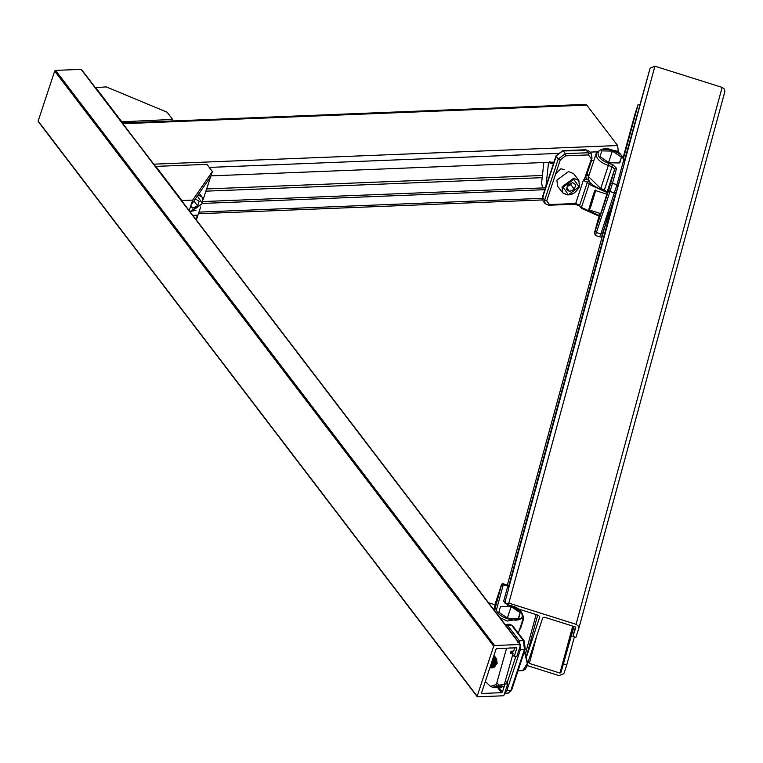 <?xml version="1.0" encoding="UTF-8"?>
<svg xmlns="http://www.w3.org/2000/svg" width="763" height="763" viewBox="0 0 763 763"><rect width="100%" height="100%" fill="white"/><g stroke="black" fill="none" stroke-linecap="round" stroke-linejoin="round"><path stroke-width="1.14" d="M488.11 671.087L488.997 670.419L495.988 649.256L496.875 648.588L516.351 647.806L516.818 648.416L514.167 656.438L516.847 656.333L520.557 645.107L520.099 644.497L494.577 645.517L493.69 646.185L477.152 696.199L477.609 696.819L503.132 695.789L504.019 695.122L507.729 683.906L505.049 684.01L502.397 692.022L501.51 692.69L482.025 693.472L481.567 692.861L488.568 671.698L488.11 671.087M509.732 648.073L510.256 647.673M516.351 647.806L516.818 648.416L516.341 647.806M520.557 645.107L81.097 69.366L55.575 70.396L54.688 71.064L38.15 121.079L477.609 696.819M482.025 693.472L481.567 692.861L482.025 693.472M512.755 654.587L514.167 656.438M81.565 69.977L81.097 69.366L81.565 69.977M505.373 680.806L507.729 683.906M504.62 683.457L505.049 684.01M624.601 160.125L650.105 68.212L654.902 66.181L722.132 87.392L724.459 89.166L724.85 91.627L578.736 628.712L575.874 637.372L572.889 636.428L575.445 627.005M635.178 113.401L638.126 104.445L639.613 104.912M526.995 655.455L539.699 617.038M539.718 616.981L538.611 615.35L517.753 608.769M508.778 585.87L615.655 193.001M505.173 603.628L508.835 603.123L576.065 624.325L578.392 626.099L578.736 628.712M572.889 636.428L575.76 627.739M575.76 627.711L575.216 626.89L544.591 617.229L542.674 618.04L528.234 661.702M528.254 661.645L529.322 663.4L559.947 673.061L560.9 672.651L573.967 626.499M563.762 664.001L566.756 664.945L574.386 636.895M566.756 664.945L563.895 673.595L559.098 675.627L527.243 665.574M507.366 585.097L608.645 212.801M623.629 157.731L638.126 104.445M518.592 618.535L507.939 618.345L498.868 612.317L500.461 606.471L511.115 606.652L520.185 612.689L518.592 618.535M506.727 617.544L507.509 617.553L511.115 606.652M507.509 617.553L508.721 618.364M518.249 618.526L520.185 612.689M601.692 150.893L612.346 151.084L621.406 157.111L619.814 162.958L609.16 162.777L600.1 156.739L601.692 150.893M607.014 192.238L614.654 169.157L612.079 166.677L604.449 189.758L607.014 192.238M607.958 161.966L608.74 161.985L612.346 151.084M608.74 161.985L609.942 162.786M619.48 162.958L621.406 157.111M583.313 180.44L585.65 177.35L586.737 179.028L583.313 180.44L575.674 203.521L579.737 205.209L587.367 182.128L583.313 180.44M543.294 196.396L542.636 197.35L544.687 200.04L558.268 159L556.208 156.31L542.636 197.35L543.027 200.936L542.493 196.797L556.065 155.757L562.789 150.683L585.631 149.758L589.398 151.37L586.118 150.044L588.168 152.743L588.435 154.918L591.191 158.609L591.85 157.655L584.267 179.543L584.801 180.097M122.051 122.996L585.536 104.388L586.757 105.103L617.62 145.542L618.278 150.988L617.792 152.466M591.497 160.612L587.176 173.668L587.443 175.852M122.347 123.024L154.822 165.571M210.95 175.881L554.291 162.099M591.191 160.621L593.891 160.516M203.206 201.556L545.459 187.812M202.748 203.425L545.173 189.672M95.365 87.688L106.238 86.877L167.116 112.218L172.61 119.409L172.085 120.993M172.61 119.409L121.431 121.832M121.555 121.46L95.489 87.316M192.81 215.347L197.97 215.137L200.679 206.935M203.158 199.448L210.693 176.663L190.969 205.237L189.195 210.607M190.969 205.237L192.667 200.106L181.918 200.545L155.852 166.391L206.907 164.341L212.391 171.532L210.693 176.663M195.442 218.8L197.97 215.137L196.272 220.269M192.667 200.106L212.391 171.532M591.134 205.571L589.503 210.054L600.71 213.592L606.843 194.164L595.636 190.626L591.134 205.571L590.495 204.932C588.149 211.456 589.036 208.232 593.156 195.271C595.502 188.757 594.615 191.98 590.495 204.932M612.403 203.959L610.457 212.553M612.451 204.78L613.194 201.575M591.888 200.345L593.213 195.509L591.888 200.345M579.422 186.42L578.84 180.44L573.69 173.706L568.511 171.541L556.914 180.087L557.505 186.058L562.646 192.801L562.064 186.83L563.075 187.259L573.766 179.372L579.098 186.878L568.397 194.775L563.075 187.259M566.299 189.386L567.853 184.942L572.631 182.624L575.865 184.751L574.32 189.195L569.532 191.513L566.299 189.386M571.401 183.225L570.886 184.703L574.32 189.195M570.886 184.703L567.338 186.43M566.804 187.946L569.532 191.513M548.53 165.905L549.007 162.319M564.372 169.539L560.843 168.823L555.645 173.897M553.69 162.929L550.648 163.625L549.932 161.479M548.559 162.328L545.936 186.382M543.838 162.519L541.558 183.387L542.979 188.184M541.558 183.387L542.798 188.013M550.896 162.242L550.648 163.625M522.76 619.699L523.714 618.516L521.778 622.866M522.731 618.764L523.704 617.906M493.804 609.675L495.13 604.782L488.473 602.684M523.714 618.516L520.385 628.884L522.989 619.775M522.703 620.081L520.871 627.615M520.891 625.555L520.128 628.807L520.805 627.243M491.887 661.655L491.877 663.753L489.808 667.949M489.789 668.006L490.8 667.367L492.087 663.743L492.049 661.178M492.908 658.583L493.556 663.686L491.029 667.978L490.285 667.806M491.134 667.968L492.478 667.301L493.775 663.676L493.003 658.288M493.547 656.638L495.244 663.619L492.707 667.911L491.963 667.739M492.812 667.902L494.157 667.234L495.454 663.61L494.91 658.841L493.613 656.447M493.919 655.512L496.923 663.552M497.133 663.543L496.589 658.774L493.947 655.436M496.265 659.251L496.331 664.22M494.71 658.87L494.977 665.145M495.111 665.412L495.521 666.023M494.643 656.581L494.071 657.048M492.898 666.728L494.081 666.919M491.715 666.891L493.136 665.737M496.484 660.262L496.522 663.228M495.626 657.706L495.177 658.727M494.929 659.614L495.13 664.449M495.263 664.821L495.721 665.717M494.233 656.371L493.651 656.495M494.748 666.347L495.864 663.238L495.387 659.28L494.109 657.124M493.07 666.414L494.186 663.305L493.089 658.021M491.382 666.48L492.507 663.371L492.307 660.396M494.462 666.852L496.293 664.344L495.158 657.038L493.671 656.266M501.11 685.641L503.113 686.49L500.995 687.444L494.09 687.558M511.401 651.201L513.041 653.567L504.362 684.382L499.317 685.107L498.611 686.357L497.648 686.223L495.988 684.64L496.789 682.971L499.317 685.107L497.648 686.223L492.679 687.244L490.504 686.395L495.988 684.64M503.113 686.49L500.509 686.595L501.529 685.012M513.041 653.567L510.447 653.338L511.048 651.211L513.737 651.106L514.644 647.873M506.584 648.197L496.789 682.971M485.316 681.531L490.504 686.395M511.458 652.117L510.466 653.662M194.679 199.868L195.919 199.267L199.153 201.394L197.607 205.838L192.82 208.156L190.512 206.63M194.689 199.858L194.174 201.346L197.607 205.838M194.174 201.346L193.401 201.718M190.855 205.581L192.82 208.156M55.575 70.396L494.577 645.517M54.688 71.064L493.69 646.185M498.992 687.568L502.397 692.022M497.638 687.625L501.51 692.69M525.726 652.756L536.122 614.558M526.823 654.969L537.677 615.054M508.892 587.31L618.097 185.895M624.706 161.584L650.105 68.212M508.835 603.123L654.902 66.181M576.065 624.325L722.132 87.392M529.322 663.4L536.971 635.283M559.947 673.061L572.717 626.108M560.9 672.651L573.499 626.356M602.007 235.338L602.398 233.907M635.217 113.248L623.266 157.178L635.264 113.096M509.798 624.248L505.764 624.411L507.71 625.536L511.744 625.374L509.798 624.248L512.564 625.708L524.229 640.987L525.249 648.97L511.677 690.01L508.387 693.09L510.876 690.42L524.448 649.38L520.423 649.542L506.851 690.582L510.876 690.42L511.534 689.466M505.945 626.881L507.71 625.536L519.374 640.815L523.399 640.653L512.66 626.604M507.042 682.999L515.855 656.371M517.61 642.15L519.374 640.815L520.423 649.542L519.183 649.275M525.106 648.426L524.448 649.38L523.399 640.653L524.324 641.883M505.611 690.315L506.851 690.582L504.648 693.214M507.967 585.278L508.854 587.882L507.967 585.278L503.485 583.867L503.294 584.716L507.776 586.127L503.714 601.091L507.567 604.801L511.305 605.984C518.85 608.807 522.493 612.317 522.226 616.504C520.633 625.135 493.842 616.685 496.827 608.492L494.91 609.303L494.825 611.001M499.794 617.515L507.118 621.072L523.294 618.259C523.59 613.576 519.517 609.656 511.086 606.499L511.305 605.984L511.086 606.499M494.491 610.572L501.377 585.526L503.294 584.716L496.827 608.492M508.854 587.882L504.782 602.837L503.714 601.091M501.377 585.526L494.901 604.706L500.738 587.071M507.567 604.801L507.347 605.317L507.567 604.801M500.747 587.033L500.738 587.052C501.32 584.239 502.235 583.17 503.485 583.867M606.814 192.791L606.432 191.685L600.452 189.31C590.724 184.656 586.766 180.421 588.559 176.625L596.132 153.735C595.846 158.418 599.918 162.338 608.349 165.495L600.71 188.585L604.449 189.758L604.229 190.273L604.449 189.758M596.199 153.535C600.491 148.423 606.07 147.354 612.937 150.311C618.488 150.626 622.36 154.727 624.535 162.624L616.151 192.638L614.453 192.915L609.971 191.494L596.399 232.534L600.882 233.945L616.981 184.713L612.498 183.301L616.571 168.337L612.718 164.627L608.979 163.444C601.435 160.621 597.791 157.111 598.058 152.924C599.642 144.293 626.433 152.743 623.447 160.936L624.525 162.691L618.049 186.468L601.931 235.204M618.068 186.41L616.981 184.713L623.447 160.936M588.559 176.625L600.71 188.585L600.5 189.1L600.71 188.585M612.718 164.627L612.079 166.677L608.349 165.495L608.979 163.444M599.928 213.611L595.111 231.294L608.683 190.254L614.654 169.157L616.571 168.337M600.014 236.015L600.882 233.945L602.579 233.65C602.055 236.416 601.139 237.474 599.832 236.864L595.35 235.443L594.463 232.849M595.111 231.294L596.399 232.534L595.531 234.594M610.581 184.112L612.498 183.301L609.971 191.494L608.683 190.254M599.918 213.63L598.011 219.801M597.982 219.925L594.434 232.973M585.002 150.425L563.275 150.96L565.335 153.659L588.168 152.743L591.459 154.069L589.398 151.37M606.833 192.4L589.084 184.369L581.444 207.46L599.317 215.49M590.848 183.034L589.084 184.369L587.367 182.128L589.131 180.793L586.737 179.028L585.707 177.207M580.653 206.439L582.369 208.69M588.435 154.918L565.593 155.843L560.29 159.849L546.718 200.888L549.474 204.57L575.674 203.521M589.017 175.242L586.327 175.347M562.169 151.341L556.866 155.356M560.29 159.849L558.268 159L565.335 153.659L565.593 155.843M543.027 200.936L545.087 203.626L544.687 200.04L546.718 200.888M548.368 204.961L549.474 204.57L548.368 204.961M585.488 176.892L586.404 178.122M123.272 123.711L586.757 105.103M154.136 164.15L617.62 145.542M209.243 167.412L558.068 153.411M589.98 152.123L597.152 151.837M615.073 151.122L618.278 150.988M206.63 188.947L542.426 175.471M205.896 191.17L542.178 177.665M198.971 212.114L542.407 198.332M572.679 193.688L567.834 194.966L562.646 192.801C569.007 196.864 574.625 194.823 579.499 186.687L578.84 180.44L573.652 178.284L562.064 186.83M524.429 651.478L527.29 663.629L522.636 670.629L525.202 669.399L527.147 665.889L527.672 663.495L524.477 651.306M525.879 668.14L527.538 663.6M525.249 652.499L527.576 663.362M492.679 687.244L495.454 687.711L498.611 686.357L500.824 686.271M202.71 203.053L202.128 197.083L198.065 194.966M197.34 196.005L202.386 203.521L191.685 211.408L189.625 211.179M195.967 210.321L189.911 211.542M81.507 69.528L520.509 644.659M38.198 121.527L477.199 696.648M578.783 628.559L724.85 91.627M504.353 693.252L508.387 693.09M505.764 624.411L505.125 624.506M518.335 633.271L523.313 618.202C522.769 611.716 518.783 607.577 511.353 605.765L507.614 604.592L504.801 602.78L508.864 587.825M616.151 192.638L602.579 233.678M585.622 177.455L591.993 158.199L591.459 154.069M545.087 203.626L548.855 205.237L575.054 204.188L579.832 206.105L581.549 208.356L599.108 216.158M586.423 175.042L589.122 174.927M198.428 213.745L542.474 199.935M589.503 210.054C588.416 209.796 588.187 211.284 593.156 195.261C594.606 190.569 595.436 189.024 595.636 190.626M610.209 212.467L609.942 211.275M613.595 201.575L613.328 200.373M519.241 629.637L520.385 628.884M518.029 670.82L522.636 670.629M199.219 193.277L202.128 197.083L202.786 203.33L190.006 211.666"/></g></svg>

